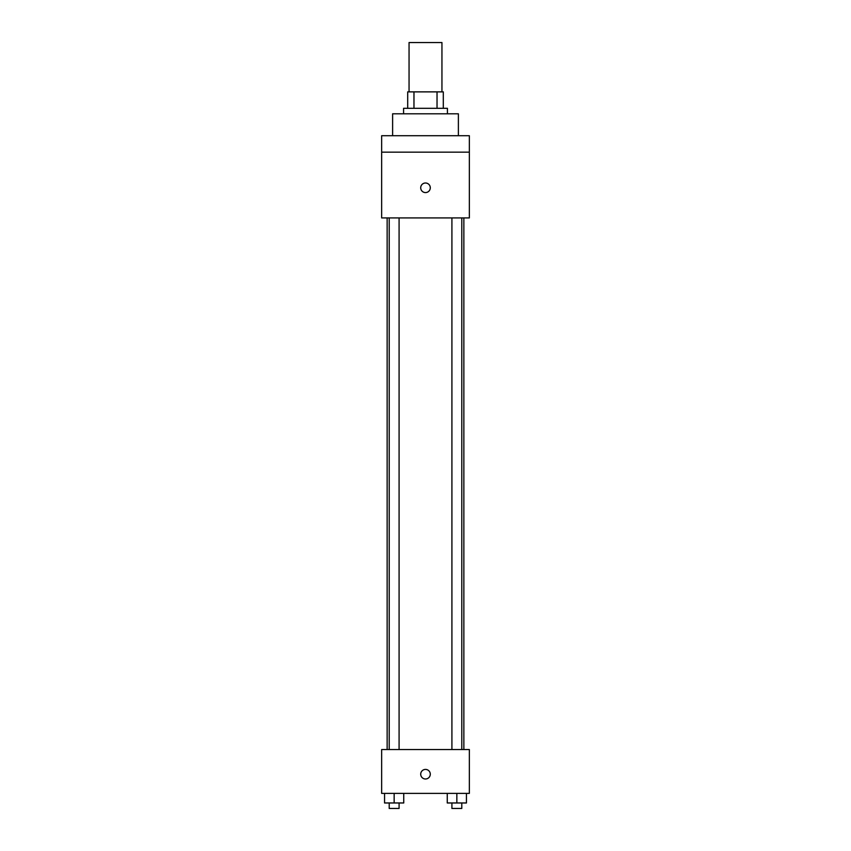 <?xml version="1.0" encoding="UTF-8"?>
<svg xmlns="http://www.w3.org/2000/svg" width="851" height="851" viewBox="0 0 851 851"><rect width="100%" height="100%" fill="white"/><g stroke="black" fill="none" stroke-linecap="round" stroke-linejoin="round"><path stroke-width="1.28" d="M441.946 91.876L441.946 42.55L409.054 42.55L409.054 91.876M413.969 108.311L413.969 91.876L407.693 91.876L407.693 108.311L407.693 91.876M413.969 91.876L443.307 91.876L443.307 108.311M437.031 108.311L437.031 91.876M403.576 113.8L403.576 108.311L447.424 108.311L447.424 113.8M458.381 135.713L458.381 113.8L392.619 113.8L392.619 135.713M381.652 135.713L469.348 135.713L469.348 152.159L381.652 152.159L381.652 135.713M469.348 152.159L469.348 217.93L381.652 217.93L381.652 152.159M425.5 192.581A4.798 4.798 0 0 1 421.351 185.39A4.798 4.798 0 0 1 429.649 185.39A4.798 4.798 0 0 1 425.5 192.581M381.652 749.54L469.348 749.54L469.348 793.377L381.652 793.377L381.652 749.54M425.5 778.995A4.798 4.798 0 0 1 421.351 771.804A4.798 4.798 0 0 1 429.649 771.804A4.798 4.798 0 0 1 425.5 778.995M447.254 793.377L447.254 802.972L466.444 802.972L466.444 793.377L466.444 802.972M456.849 802.972L456.849 793.377M461.785 802.972L461.785 808.45L451.913 808.45L451.913 802.972M384.556 793.377L384.556 802.972L403.746 802.972L403.746 793.377L403.746 802.972M394.151 802.972L394.151 793.377M399.087 802.972L399.087 808.45L389.215 808.45L389.215 802.972M463.859 749.54L463.859 217.93M387.141 749.54L387.141 217.93M451.913 217.93L451.913 749.54M461.785 217.93L461.785 749.54M399.087 749.54L399.087 217.93M389.215 749.54L389.215 217.93"/></g></svg>
